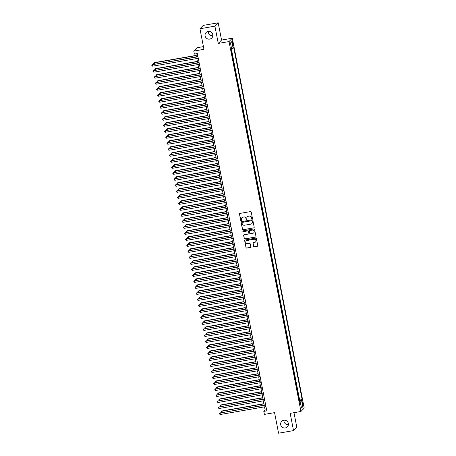 <?xml version="1.0" encoding="UTF-8"?>
<svg xmlns="http://www.w3.org/2000/svg" width="456" height="456" viewBox="0 0 456 456"><rect width="100%" height="100%" fill="white"/><g stroke="black" fill="none" stroke-linecap="round" stroke-linejoin="round"><path stroke-width="0.68" d="M252.128 218.817A0.422 0.416 -135.7 0 0 252.459 218.333L251.239 212.069A0.604 0.593 -135.7 0 0 250.538 211.584L239.964 213.414A0.604 0.593 -135.7 0 0 239.491 214.103L240.711 220.368A0.422 0.416 -135.7 0 0 241.423 220.596A0.422 0.416 -135.7 0 0 241.532 220.225L241.372 219.416A1.938 1.892 -135.7 0 1 242.888 217.204L243.766 217.05A1.938 1.892 -135.7 0 1 246.012 218.612L246.172 219.421A0.422 0.416 -135.7 0 0 246.884 219.649A0.422 0.416 -135.7 0 0 246.992 219.279L246.838 218.47A1.938 1.892 -135.7 0 1 248.349 216.258L249.232 216.104A1.938 1.892 -135.7 0 1 251.478 217.666L251.638 218.475A0.422 0.416 -135.7 0 0 252.128 218.817M247.374 216.748A1.938 1.892 -135.7 0 1 248.44 216.167L249.318 216.013A1.938 1.892 -135.7 0 1 251.564 217.575L251.723 218.384A0.422 0.416 -135.7 0 0 252.39 218.652M239.691 213.539A0.604 0.593 -135.7 0 0 239.582 214.012L240.796 220.276A0.422 0.416 -135.7 0 0 241.463 220.544M241.914 217.694A1.938 1.892 -135.7 0 1 242.974 217.113L243.857 216.959A1.938 1.892 -135.7 0 1 246.103 218.521L246.263 219.33A0.422 0.416 -135.7 0 0 246.93 219.598M283.78 420.255A3.944 3.859 -135.7 0 0 281.101 425.893A3.944 3.859 -135.7 0 0 287.348 426.85A3.944 3.859 -135.7 0 0 283.78 420.255M283.928 420.232A3.944 3.859 -135.7 0 0 288.409 424.599M208.198 31.424A3.944 3.859 -135.7 0 0 205.525 37.067A3.944 3.859 -135.7 0 0 211.766 38.019A3.944 3.859 -135.7 0 0 208.198 31.424M208.346 31.401A3.944 3.859 -135.7 0 0 212.827 35.767M303.069 403.537A1.972 0.331 80.2 0 0 302.448 401.884A1.972 0.331 80.2 0 0 302.499 404.119A1.972 0.331 80.2 0 0 303.12 405.772A1.972 0.331 80.2 0 0 303.069 403.537M253.61 246.297A0.604 0.593 -135.7 0 0 254.317 246.787L257.281 246.274A0.604 0.593 -135.7 0 0 257.754 245.579L256.403 238.625A0.604 0.593 -135.7 0 0 255.702 238.14L245.128 239.97A0.604 0.593 -135.7 0 0 244.655 240.66L246.006 247.614A0.604 0.593 -135.7 0 0 246.707 248.104L250.293 247.483A0.604 0.593 -135.7 0 0 250.766 246.793L250.184 243.817A0.604 0.593 -135.7 0 0 249.483 243.327L247.705 243.635A1.619 1.585 -135.7 0 1 246.24 240.928A1.619 1.585 -135.7 0 1 247.095 240.483L254.055 239.275A1.619 1.585 -135.7 0 1 255.52 241.982A1.619 1.585 -135.7 0 1 254.665 242.427L253.507 242.632A0.604 0.593 -135.7 0 0 253.034 243.322L253.701 246.206A0.604 0.593 -135.7 0 0 254.402 246.696L257.372 246.183A0.604 0.593 -135.7 0 0 257.64 246.058M214.907 26.163L218.264 43.428L221.548 40.065L218.19 22.8L214.907 26.163L199.95 28.756L203.946 49.322L193.771 51.083L194.353 54.087L197.345 53.569L266.8 410.873L263.807 411.392L264.394 414.396L274.563 412.634L278.565 433.2L293.527 430.606L296.805 427.243L293.977 412.686M218.264 43.428L229.037 41.564L300.943 411.477L290.17 413.347L293.527 430.606M253.718 227.943A0.604 0.593 -135.7 0 0 254.191 227.248L252.841 220.294A0.604 0.593 -135.7 0 0 252.139 219.803L241.566 221.639A0.604 0.593 -135.7 0 0 241.093 222.328L242.444 229.282A0.604 0.593 -135.7 0 0 243.145 229.773L253.804 227.852A0.604 0.593 -135.7 0 0 254.077 227.726M254.619 229.459L255.97 236.413A0.604 0.593 -135.7 0 1 255.497 237.109L244.923 238.938A0.604 0.593 -135.7 0 1 244.222 238.448L243.646 235.473A0.604 0.593 -135.7 0 1 244.12 234.783L248.406 234.036A0.604 0.593 -135.7 0 0 248.879 233.347L248.497 231.374A0.604 0.593 -135.7 0 0 247.796 230.884L243.327 231.659A0.422 0.416 -135.7 0 1 242.945 230.953A0.422 0.416 -135.7 0 1 243.168 230.833L253.918 228.969A0.604 0.593 -135.7 0 1 254.619 229.459M199.95 28.756L203.228 25.393L218.19 22.8M299.17 400.225L298.486 396.726M298.002 394.223L297.323 390.724M296.833 388.216L296.155 384.716M295.665 382.208L294.986 378.714M294.502 376.206L293.818 372.706M293.333 370.198L292.649 366.704M292.165 364.196L291.487 360.696M290.996 358.188L290.318 354.694M289.828 352.186L289.15 348.686M288.665 346.178L287.981 342.684M287.497 340.176L286.813 336.676M286.328 334.168L285.65 330.668M285.16 328.166L284.481 324.666M283.991 322.158L283.313 318.658M282.828 316.156L282.144 312.656M281.66 310.148L280.981 306.649M280.491 304.146L279.813 300.647M279.323 298.138L278.644 294.639M278.16 292.136L277.476 288.637M276.991 286.129L276.308 282.629M275.823 280.126L275.145 276.627M274.654 274.119L273.976 270.619M273.486 268.111L272.808 264.617M272.323 262.109L271.639 258.609M271.155 256.101L270.471 252.607M269.986 250.099L269.308 246.599M268.818 244.091L268.139 240.597M267.649 238.089L266.971 234.589M266.486 232.081L265.802 228.587M265.318 226.079L264.64 222.579M264.149 220.071L263.471 216.571M262.981 214.069L262.303 210.569M261.818 208.061L261.134 204.562M260.65 202.059L259.966 198.559M259.481 196.051L258.803 192.552M258.313 190.049L257.634 186.55M257.144 184.042L256.466 180.542M255.981 178.04L255.297 174.54M254.813 172.032L254.135 168.532M253.644 166.03L252.966 162.53M252.476 160.022L251.797 156.522M251.307 154.014L250.629 150.52M250.144 148.012L249.46 144.512M248.976 142.004L248.298 138.51M247.807 136.002L247.129 132.502M246.639 129.994L245.961 126.5M245.476 123.992L244.792 120.492M244.308 117.984L243.624 114.49M243.139 111.982L242.461 108.482M241.971 105.974L241.292 102.475M240.802 99.972L240.124 96.472M239.639 93.964L238.955 90.465M238.471 87.962L237.793 84.463M237.302 81.955L236.624 78.455M236.134 75.953L235.456 72.453M234.965 69.945L234.287 66.445M233.803 63.943L233.119 60.443M232.634 57.935L231.956 54.435M232.343 43.143L232.6 44.466A1.909 0.319 80.2 0 0 233.204 46.062A1.909 0.319 80.2 0 0 233.153 43.901L232.896 42.579A1.909 0.319 80.2 0 0 232.292 40.977A1.909 0.319 80.2 0 0 232.343 43.143M229.037 41.564L232.321 38.201L304.22 408.114L300.943 411.477M299.313 400.203L302.128 399.462L233.723 47.561L233.101 48.199L231.568 48.632M302.128 399.462L301.507 400.094L302.79 406.701L301.439 408.086L300.156 401.479L299.535 402.118L231.135 50.217L231.756 49.579L230.468 42.972L231.819 41.593L233.101 48.199M299.615 399.895L231.557 49.784M231.466 51.933L231.26 50.086M203.422 46.62L197.055 47.72L193.771 51.083M221.548 40.065L232.321 38.201M264.52 406.843L265.141 410.029L263.807 411.392M195.898 53.819L196.49 56.863M196.815 58.545L197.659 62.865M197.984 64.552L198.827 68.873M199.152 70.555L199.99 74.875M200.321 76.562L201.159 80.883M201.489 82.564L202.327 86.885M202.652 88.572L203.496 92.893M203.821 94.574L204.658 98.895M204.989 100.582L205.827 104.903M206.158 106.584L206.995 110.905M207.32 112.592L208.164 116.913M208.489 118.594L209.332 122.915M209.657 124.602L210.495 128.923M210.826 130.604L211.664 134.93M211.994 136.612L212.832 140.932M213.157 142.614L214.001 146.94M214.326 148.622L215.169 152.942M215.494 154.63L216.332 158.95M216.663 160.632L217.501 164.952M217.831 166.639L218.669 170.96M218.994 172.642L219.838 176.962M220.162 178.649L221 182.97M221.331 184.651L222.169 188.972M222.499 190.659L223.337 194.98M223.662 196.661L224.506 200.982M224.831 202.669L225.674 206.99M225.999 208.671L226.837 212.992M227.168 214.679L228.006 219M228.336 220.681L229.174 225.002M229.499 226.689L230.343 231.01M230.668 232.691L231.511 237.012M231.836 238.699L232.674 243.019M233.005 244.701L233.842 249.027M234.173 250.709L235.011 255.029M235.336 256.711L236.179 261.037M236.504 262.719L237.342 267.039M237.673 268.726L238.511 273.047M238.841 274.729L239.679 279.049M240.004 280.736L240.848 285.057M241.173 286.738L242.016 291.059M242.341 292.746L243.179 297.067M243.51 298.748L244.348 303.069M244.678 304.756L245.516 309.077M245.841 310.758L246.685 315.079M247.01 316.766L247.853 321.087M248.178 322.768L249.016 327.089M249.346 328.776L250.184 333.097M250.515 334.778L251.353 339.099M251.678 340.786L252.521 345.106M252.846 346.788L253.684 351.109M254.015 352.796L254.853 357.116M255.183 358.798L256.021 363.124M256.346 364.806L257.19 369.126M257.515 370.808L258.358 375.134M258.683 376.816L259.521 381.136M259.852 382.823L260.69 387.144M261.02 388.825L261.858 393.146M262.183 394.833L263.026 399.154M263.351 400.835L264.195 405.156M266.589 409.779L265.141 410.029M300.156 401.479L299.415 401.497M299.267 400.733L301.507 400.094M230.548 43.366L231.819 41.593M302.79 406.701L300.994 405.794M241.292 221.764A0.604 0.593 -135.7 0 0 241.178 222.237L242.529 229.191A0.604 0.593 -135.7 0 0 243.23 229.681L253.804 227.852M252.139 221.086A0.422 0.416 -135.7 0 0 251.649 220.744L242.37 222.351A0.422 0.416 -135.7 0 0 242.039 222.836L242.204 223.691A1.938 1.892 -135.7 0 0 244.45 225.247L250.794 224.152A1.938 1.892 -135.7 0 0 252.31 221.941L252.231 220.995A0.422 0.416 -135.7 0 0 251.74 220.653L251.649 220.744M242.193 222.425A0.422 0.416 -135.7 0 1 242.461 222.26L251.74 220.653M251.86 223.571A1.938 1.892 -135.7 0 0 252.396 221.85L252.31 221.941M252.231 220.995L252.396 221.85M243.846 234.908A0.604 0.593 -135.7 0 0 243.732 235.381L244.313 238.357A0.604 0.593 -135.7 0 0 245.014 238.847L255.588 237.017A0.604 0.593 -135.7 0 0 255.862 236.892M248.765 233.825A0.604 0.593 -135.7 0 0 248.97 233.255L248.583 231.283A0.604 0.593 -135.7 0 0 247.882 230.793L243.327 231.659M242.991 230.907A0.422 0.416 -135.7 0 0 243.418 231.568M252.858 233.267A1.619 1.585 -135.7 0 0 253.952 230.953A1.619 1.585 -135.7 0 0 252.242 230.115L249.791 230.542A0.604 0.593 -135.7 0 0 249.318 231.232L249.7 233.204A0.604 0.593 -135.7 0 0 250.401 233.694L252.858 233.267M253.753 232.777A1.619 1.585 -135.7 0 0 252.333 230.023L252.242 230.115M249.517 230.662A0.604 0.593 -135.7 0 1 249.877 230.451L252.333 230.023M253.234 242.752A0.604 0.593 -135.7 0 0 253.126 243.23L253.701 246.206M255.559 241.936A1.619 1.585 -135.7 0 0 254.14 239.183L254.055 239.275M246.286 240.882A1.619 1.585 -135.7 0 1 247.18 240.392L254.14 239.183M244.855 240.095A0.604 0.593 -135.7 0 0 244.741 240.568L246.092 247.522A0.604 0.593 -135.7 0 0 246.799 248.013L250.378 247.391A0.604 0.593 -135.7 0 0 250.652 247.266M196.205 55.398L154.396 62.637L154.424 64.148M196.24 55.581L154.174 62.865L153.552 63.384L154.396 62.637M154.117 64.199L153.552 63.384M197.938 56.612L152.401 64.684L197.972 56.795M152.692 66.188L151.894 65.806L151.78 65.202L152.401 64.684L152.692 66.188L198.269 58.294M151.78 65.202L152.623 64.461M197.374 61.406L155.564 68.645L155.593 70.15M197.408 61.588L155.342 68.873L154.721 69.392L155.564 68.645M155.285 70.207L154.721 69.392M198.542 67.408L156.733 74.653L156.761 76.158M198.577 67.591L156.511 74.875L155.884 75.394L156.733 74.653M156.454 76.209L155.884 75.394M199.705 73.416L157.901 80.655L157.924 82.16M199.745 73.598L157.679 80.883L157.052 81.402L157.901 80.655M157.616 82.217L157.052 81.402M200.874 79.418L159.064 86.663L159.093 88.168M200.914 79.6L158.842 86.885L158.221 87.404L159.064 86.663M158.785 88.219L158.221 87.404M199.107 62.614L153.569 70.691L199.141 62.797M153.86 72.191L153.062 71.809L152.942 71.21L153.569 70.691L153.86 72.191L199.432 64.302M152.942 71.21L153.792 70.463M200.275 68.622L154.738 76.699L200.309 68.805M155.029 78.198L154.231 77.816L154.111 77.212L154.738 76.699L155.029 78.198L200.6 70.304M154.111 77.212L154.96 76.471M201.438 74.624L155.901 82.701L201.478 74.807M156.197 84.2L155.393 83.819L155.279 83.22L155.901 82.701L156.197 84.2L201.769 76.312M155.279 83.22L156.123 82.473M202.606 80.632L157.069 88.709L202.641 80.815M157.36 90.208L156.562 89.826L156.448 89.222L157.069 88.709L157.36 90.208L202.937 82.314M156.448 89.222L157.291 88.481M202.042 85.426L160.233 92.665L160.261 94.175M202.076 85.608L160.01 92.893L159.389 93.412L160.233 92.665M159.953 94.227L159.389 93.412M203.775 86.634L158.238 94.711L203.809 86.817M158.528 96.216L157.73 95.828L157.616 95.23L158.238 94.711L158.528 96.216L204.1 88.321M157.616 95.23L158.46 94.483M203.211 91.428L161.401 98.673L161.43 100.177M203.245 91.61L161.179 98.901L160.558 99.414L161.401 98.673M161.122 100.229L160.558 99.414M204.944 92.642L159.406 100.719L204.978 92.824M159.697 102.218L158.899 101.836L158.779 101.232L159.406 100.719L159.697 102.218L205.268 94.324M158.779 101.232L159.629 100.491M204.379 97.436L162.57 104.675L162.592 106.185M204.413 97.618L162.347 104.903L161.72 105.421L162.57 104.675M162.29 106.237L161.72 105.421M206.112 98.644L160.575 106.721L206.146 98.827M160.865 108.226L160.067 107.838L159.948 107.24L160.575 106.721L160.865 108.226L206.437 100.331M159.948 107.24L160.791 106.493M205.542 103.438L163.732 110.683L163.761 112.187M205.582 103.62L163.516 110.911L162.889 111.424L163.732 110.683M163.453 112.239L162.889 111.424M207.275 104.652L161.737 112.729L207.315 104.834M162.034 114.228L161.23 113.846L161.116 113.242L161.737 112.729L162.034 114.228L207.605 106.334M161.116 113.242L161.96 112.501M206.71 109.446L164.901 116.685L164.929 118.195M206.745 109.628L164.679 116.913L164.057 117.431L164.901 116.685M164.622 118.246L164.057 117.431M208.443 110.654L162.906 118.731L208.477 110.836M163.197 120.236L162.399 119.848L162.285 119.25L162.906 118.731L163.197 120.236L208.774 112.341M162.285 119.25L163.128 118.503M207.879 115.448L166.07 122.692L166.098 124.197M207.913 115.63L165.847 122.92L165.226 123.433L166.07 122.692M165.79 124.249L165.226 123.433M209.612 116.662L164.075 124.739L209.646 116.844M164.365 126.238L163.567 125.856L163.447 125.252L164.075 124.739L164.365 126.238L209.937 118.343M163.447 125.252L164.297 124.511M209.047 121.456L167.238 128.695L167.266 130.205M209.082 121.638L167.016 128.923L166.389 129.441L167.238 128.695M166.959 130.256L166.389 129.441M210.78 122.664L165.243 130.741L210.814 122.852M165.534 132.246L164.736 131.858L164.616 131.26L165.243 130.741L165.534 132.246L211.105 124.351M164.616 131.26L165.465 130.513M210.216 127.458L168.406 134.702L168.429 136.207M210.25 127.64L168.184 134.93L167.557 135.443L168.406 134.702M168.121 136.264L167.557 135.443M211.949 128.672L166.406 136.749L211.983 128.854M166.702 138.248L165.898 137.866L165.785 137.262L166.406 136.749L166.702 138.248L212.274 130.353M165.785 137.262L166.628 136.521M211.379 133.465L169.569 140.704L169.598 142.215M211.419 133.648L169.347 140.932L168.726 141.451L169.569 140.704M169.29 142.266L168.726 141.451M213.112 134.68L167.574 142.751L213.151 134.862M167.865 144.256L167.067 143.868L166.953 143.269L167.574 142.751L167.865 144.256L213.442 136.361M166.953 143.269L167.797 142.523M212.547 139.468L170.738 146.712L170.766 148.217M212.581 139.656L170.515 146.94L169.894 147.453L170.738 146.712M170.458 148.274L169.894 147.453M214.28 140.682L168.743 148.759L214.314 140.864M169.034 150.258L168.235 149.876L168.121 149.277L168.743 148.759L169.034 150.258L214.611 142.363M168.121 149.277L168.965 148.531M213.716 145.475L171.906 152.714L171.935 154.225M213.75 145.658L171.684 152.942L171.063 153.461L171.906 152.714M171.627 154.276L171.063 153.461M215.449 146.69L169.911 154.761L215.483 146.872M170.202 156.265L169.404 155.878L169.284 155.279L169.911 154.761L170.202 156.265L215.773 148.371M169.284 155.279L170.134 154.538M214.884 151.483L173.075 158.722L173.098 160.227M214.918 151.666L172.852 158.95L172.225 159.463L173.075 158.722M172.795 160.284L172.225 159.463M216.617 152.692L171.08 160.768L216.651 152.874M171.37 162.268L170.572 161.886L170.453 161.287L171.08 160.768L171.37 162.268L216.942 154.379M170.453 161.287L171.296 160.54M216.047 157.485L174.243 164.724L174.266 166.235M216.087 157.668L174.021 164.952L173.394 165.471L174.243 164.724M173.958 166.286L173.394 165.471M217.78 158.699L172.243 166.771L217.82 158.882M172.539 168.275L171.735 167.888L171.621 167.289L172.243 166.771L172.539 168.275L218.11 160.381M171.621 167.289L172.465 166.548M217.216 163.493L175.406 170.732L175.435 172.237M217.25 163.675L175.184 170.96L174.562 171.479L175.406 170.732M175.127 172.294L174.562 171.479M218.948 164.701L173.411 172.778L218.983 164.884M173.702 174.277L172.904 173.896L172.79 173.297L173.411 172.778L173.702 174.277L219.279 166.389M172.79 173.297L173.633 172.55M218.384 169.495L176.575 176.734L176.603 178.245M218.418 169.678L176.352 176.962L175.731 177.481L176.575 176.734M176.295 178.296L175.731 177.481M220.117 170.709L174.58 178.78L220.151 170.892M174.87 180.285L174.072 179.903L173.953 179.299L174.58 178.78L174.87 180.285L220.442 172.391M173.953 179.299L174.802 178.558M219.553 175.503L177.743 182.742L177.772 184.247M219.587 175.685L177.521 182.97L176.899 183.489L177.743 182.742M177.464 184.304L176.899 183.489M221.285 176.711L175.748 184.788L221.32 176.894M176.039 186.287L175.241 185.905L175.121 185.307L175.748 184.788L176.039 186.287L221.61 178.399M175.121 185.307L175.97 184.56M220.721 181.505L178.912 188.75L178.934 190.255M220.755 181.687L178.689 188.972L178.062 189.491L178.912 188.75M178.632 190.306L178.062 189.491M222.454 182.719L176.917 190.796L222.488 182.902M177.207 192.295L176.409 191.913L176.29 191.309L176.917 190.796L177.207 192.295L222.779 184.401M176.29 191.309L177.133 190.568M221.884 187.513L180.074 194.752L180.103 196.257M221.924 187.695L179.858 194.98L179.231 195.499L180.074 194.752M179.795 196.314L179.231 195.499M223.617 188.721L178.079 196.798L223.657 188.904M178.37 198.297L177.572 197.915L177.458 197.317L178.079 196.798L178.37 198.297L223.947 190.409M177.458 197.317L178.302 196.57M223.052 193.515L181.243 200.76L181.271 202.264M223.087 193.697L181.021 200.982L180.399 201.501L181.243 200.76M180.964 202.316L180.399 201.501M224.785 194.729L179.248 202.806L224.819 194.911M179.539 204.305L178.741 203.923L178.627 203.319L179.248 202.806L179.539 204.305L225.116 196.411M178.627 203.319L179.47 202.578M224.221 199.523L182.411 206.762L182.44 208.272M224.255 199.705L182.189 206.99L181.568 207.508L182.411 206.762M182.132 208.324L181.568 207.508M225.954 200.731L180.416 208.808L225.988 200.914M180.707 210.313L179.909 209.925L179.789 209.327L180.416 208.808L180.707 210.313L226.279 202.418M179.789 209.327L180.639 208.58M225.389 205.525L183.58 212.77L183.608 214.274M225.424 205.707L183.358 212.998L182.731 213.511L183.58 212.77M183.301 214.326L182.731 213.511M227.122 206.739L181.585 214.816L227.156 206.921M181.876 216.315L181.078 215.933L180.958 215.329L181.585 214.816L181.876 216.315L227.447 208.42M180.958 215.329L181.807 214.588M226.558 211.533L184.748 218.772L184.771 220.282M226.592 211.715L184.526 219L183.899 219.518L184.748 218.772M184.463 220.333L183.899 219.518M228.291 212.741L182.748 220.818L228.325 212.923M183.044 222.323L182.24 221.935L182.126 221.337L182.748 220.818L183.044 222.323L228.616 214.428M182.126 221.337L182.97 220.59M227.721 217.535L185.911 224.779L185.94 226.284M227.761 217.717L185.689 225.007L185.068 225.52L185.911 224.779M185.632 226.336L185.068 225.52M229.453 218.749L183.916 226.826L229.493 218.931M184.207 228.325L183.409 227.943L183.295 227.339L183.916 226.826L184.207 228.325L229.784 220.43M183.295 227.339L184.138 226.598M228.889 223.543L187.08 230.782L187.108 232.292M228.923 223.725L186.857 231.01L186.236 231.528L187.08 230.782M186.8 232.343L186.236 231.528M230.622 224.751L185.085 232.828L230.656 224.933M185.375 234.333L184.577 233.945L184.463 233.347L185.085 232.828L185.375 234.333L230.953 226.438M184.463 233.347L185.307 232.6M230.058 229.545L188.248 236.789L188.277 238.294M230.092 229.727L188.026 237.017L187.405 237.53L188.248 236.789M187.969 238.345L187.405 237.53M231.79 230.759L186.253 238.836L231.825 230.941M186.544 240.335L185.746 239.953L185.626 239.349L186.253 238.836L186.544 240.335L232.115 232.44M185.626 239.349L186.475 238.608M231.226 235.552L189.417 242.791L189.44 244.302M231.26 235.735L189.194 243.019L188.567 243.538L189.417 242.791M189.137 244.353L188.567 243.538M232.959 236.761L187.422 244.838L232.993 236.949M187.712 246.343L186.914 245.955L186.795 245.356L187.422 244.838L187.712 246.343L233.284 238.448M186.795 245.356L187.638 244.61M232.389 241.555L190.585 248.799L190.608 250.304M232.429 241.737L190.363 249.027L189.736 249.54L190.585 248.799M190.3 250.361L189.736 249.54M234.122 242.769L188.584 250.846L234.162 242.951M188.881 252.345L188.077 251.963L187.963 251.364L188.584 250.846L188.881 252.345L234.452 244.45M187.963 251.364L188.807 250.618M233.557 247.562L191.748 254.801L191.776 256.312M233.592 247.745L191.526 255.029L190.904 255.548L191.748 254.801M191.469 256.363L190.904 255.548M235.29 248.776L189.753 256.848L235.325 248.959M190.044 258.352L189.246 257.965L189.132 257.366L189.753 256.848L190.044 258.352L235.621 250.458M189.132 257.366L189.975 256.62M234.726 253.564L192.916 260.809L192.945 262.314M234.76 253.753L192.694 261.037L192.073 261.55L192.916 260.809M192.637 262.371L192.073 261.55M236.459 254.779L190.921 262.855L236.493 254.961M191.212 264.355L190.414 263.973L190.294 263.374L190.921 262.855L191.212 264.355L236.784 256.46M190.294 263.374L191.144 262.627M235.894 259.572L194.085 266.811L194.113 268.322M235.929 259.755L193.863 267.039L193.241 267.558L194.085 266.811M193.806 268.373L193.241 267.558M237.627 260.786L192.09 268.858L237.661 260.969M192.381 270.362L191.583 269.975L191.463 269.376L192.09 268.858L192.381 270.362L237.952 262.468M191.463 269.376L192.312 268.635M237.063 265.58L195.254 272.819L195.276 274.324M237.097 265.762L195.031 273.047L194.404 273.56L195.254 272.819M194.968 274.381L194.404 273.56M238.796 266.788L193.258 274.865L238.83 266.971M193.549 276.364L192.751 275.983L192.631 275.384L193.258 274.865L193.549 276.364L239.121 268.476M192.631 275.384L193.475 274.637M238.226 271.582L196.416 278.821L196.445 280.332M238.266 271.765L196.2 279.049L195.573 279.568L196.416 278.821M196.137 280.383L195.573 279.568M239.959 272.796L194.421 280.867L239.998 272.979M194.712 282.372L193.914 281.985L193.8 281.386L194.421 280.867L194.712 282.372L240.289 274.478M193.8 281.386L194.644 280.645M239.394 277.59L197.585 284.829L197.613 286.334M239.428 277.772L197.362 285.057L196.741 285.576L197.585 284.829M197.305 286.391L196.741 285.576M241.127 278.798L195.59 286.875L241.161 278.981M195.88 288.374L195.082 287.992L194.968 287.394L195.59 286.875L195.88 288.374L241.458 280.486M194.968 287.394L195.812 286.647M240.563 283.592L198.753 290.831L198.782 292.342M240.597 283.774L198.531 291.059L197.91 291.578L198.753 290.831M198.474 292.393L197.91 291.578M242.296 284.806L196.758 292.883L242.33 284.989M197.049 294.382L196.251 294L196.131 293.396L196.758 292.883L197.049 294.382L242.62 286.488M196.131 293.396L196.981 292.655M241.731 289.6L199.922 296.839L199.95 298.344M241.765 289.782L199.7 297.067L199.072 297.586L199.922 296.839M199.642 298.401L199.072 297.586M243.464 290.808L197.927 298.885L243.498 290.991M198.217 300.384L197.419 300.002L197.3 299.404L197.927 298.885L198.217 300.384L243.789 292.495M197.3 299.404L198.149 298.657M242.9 295.602L201.09 302.847L201.113 304.351M242.934 295.784L200.868 303.069L200.241 303.588L201.09 302.847M200.805 304.403L200.241 303.588M244.627 296.816L199.09 304.893L244.667 296.998M199.386 306.392L198.582 306.01L198.468 305.406L199.09 304.893L199.386 306.392L244.957 298.498M198.468 305.406L199.312 304.665M244.063 301.61L202.253 308.849L202.282 310.354M244.102 301.792L202.031 309.077L201.41 309.595L202.253 308.849M201.974 310.411L201.41 309.595M245.795 302.818L200.258 310.895L245.835 303.001M200.549 312.394L199.751 312.012L199.637 311.414L200.258 310.895L200.549 312.394L246.126 304.505M199.637 311.414L200.48 310.667M245.231 307.612L203.422 314.857L203.45 316.361M245.265 307.794L203.199 315.079L202.578 315.598L203.422 314.857M203.142 316.413L202.578 315.598M246.964 308.826L201.427 316.903L246.998 309.008M201.717 318.402L200.919 318.02L200.805 317.416L201.427 316.903L201.717 318.402L247.289 310.507M200.805 317.416L201.649 316.675M246.4 313.62L204.59 320.859L204.619 322.369M246.434 313.802L204.368 321.087L203.746 321.605L204.59 320.859M204.311 322.42L203.746 321.605M248.132 314.828L202.595 322.905L248.167 315.01M202.886 324.41L202.088 324.022L201.968 323.424L202.595 322.905L202.886 324.41L248.457 316.515M201.968 323.424L202.817 322.677M247.568 319.622L205.759 326.866L205.781 328.371M247.602 319.804L205.536 327.094L204.909 327.607L205.759 326.866M205.479 328.423L204.909 327.607M249.301 320.836L203.764 328.913L249.335 321.018M204.054 330.412L203.256 330.03L203.137 329.426L203.764 328.913L204.054 330.412L249.626 322.517M203.137 329.426L203.98 328.685M248.731 325.63L206.927 332.869L206.95 334.379M248.771 325.812L206.705 333.097L206.078 333.615L206.927 332.869M206.642 334.43L206.078 333.615M250.464 326.838L204.926 334.915L250.504 327.02M205.223 336.42L204.419 336.032L204.305 335.434L204.926 334.915L205.223 336.42L250.794 328.525M204.305 335.434L205.149 334.687M249.899 331.632L208.09 338.876L208.118 340.381M249.934 331.814L207.868 339.104L207.246 339.617L208.09 338.876M207.811 340.432L207.246 339.617M251.632 332.846L206.095 340.923L251.666 333.028M206.386 342.422L205.588 342.04L205.474 341.436L206.095 340.923L206.386 342.422L251.963 334.527M205.474 341.436L206.317 340.695M251.068 337.639L209.258 344.878L209.287 346.389M251.102 337.822L209.036 345.106L208.415 345.625L209.258 344.878M208.979 346.44L208.415 345.625M252.801 338.848L207.263 346.925L252.835 339.03M207.554 348.43L206.756 348.042L206.636 347.443L207.263 346.925L207.554 348.43L253.126 340.535M206.636 347.443L207.486 346.697M252.236 343.642L210.427 350.886L210.455 352.391M252.271 343.824L210.205 351.114L209.583 351.627L210.427 350.886M210.148 352.442L209.583 351.627M253.969 344.856L208.432 352.933L254.003 345.038M208.723 354.432L207.925 354.05L207.805 353.446L208.432 352.933L208.723 354.432L254.294 346.537M207.805 353.446L208.654 352.705M253.405 349.649L211.595 356.888L211.618 358.399M253.439 349.832L211.373 357.116L210.746 357.635L211.595 356.888M211.31 358.45L210.746 357.635M255.138 350.858L209.595 358.935L255.172 351.046M209.891 360.44L209.093 360.052L208.973 359.453L209.595 358.935L209.891 360.44L255.463 352.545M208.973 359.453L209.817 358.707M254.568 355.651L212.758 362.896L212.787 364.401M254.608 355.834L212.542 363.124L211.915 363.637L212.758 362.896M212.479 364.458L211.915 363.637M256.3 356.866L210.763 364.942L256.34 357.048M211.054 366.442L210.256 366.06L210.142 365.461L210.763 364.942L211.054 366.442L256.631 358.547M210.142 365.461L210.985 364.714M255.736 361.659L213.927 368.898L213.955 370.409M255.77 361.842L213.704 369.126L213.083 369.645L213.927 368.898M213.647 370.46L213.083 369.645M257.469 362.873L211.932 370.945L257.503 363.056M212.222 372.449L211.424 372.062L211.31 371.463L211.932 370.945L212.222 372.449L257.8 364.555M211.31 371.463L212.154 370.717M256.905 367.661L215.095 374.906L215.124 376.411M256.939 367.849L214.873 375.134L214.252 375.647L215.095 374.906M214.816 376.468L214.252 375.647M258.637 368.875L213.1 376.952L258.672 369.058M213.391 378.452L212.593 378.07L212.473 377.471L213.1 376.952L213.391 378.452L258.962 370.557M212.473 377.471L213.322 376.724M258.073 373.669L216.264 380.908L216.292 382.419M258.107 373.852L216.041 381.136L215.414 381.655L216.264 380.908M215.984 382.47L215.414 381.655M259.806 374.883L214.269 382.954L259.84 375.066M214.559 384.459L213.761 384.072L213.642 383.473L214.269 382.954L214.559 384.459L260.131 376.565M213.642 383.473L214.491 382.732M259.242 379.677L217.432 386.916L217.455 388.421M259.276 379.859L217.21 387.144L216.583 387.657L217.432 386.916M217.147 388.478L216.583 387.657M260.969 380.885L215.431 388.962L261.009 381.068M215.728 390.461L214.924 390.079L214.81 389.481L215.431 388.962L215.728 390.461L261.299 382.573M214.81 389.481L215.654 388.734M260.404 385.679L218.595 392.918L218.623 394.429M260.444 385.861L218.373 393.146L217.751 393.665L218.595 392.918M218.316 394.48L217.751 393.665M262.137 386.893L216.6 394.964L262.171 387.076M216.891 396.469L216.093 396.082L215.979 395.483L216.6 394.964L216.891 396.469L262.468 388.575M215.979 395.483L216.822 394.742M261.573 391.687L219.763 398.926L219.792 400.431M261.607 391.869L219.541 399.154L218.92 399.673L219.763 398.926M219.484 400.488L218.92 399.673M263.306 392.895L217.768 400.972L263.34 393.078M218.059 402.471L217.261 402.089L217.147 401.491L217.768 400.972L218.059 402.471L263.631 394.582M217.147 401.491L217.991 400.744M262.741 397.689L220.932 404.928L220.96 406.438M262.776 397.871L220.71 405.156L220.088 405.675L220.932 404.928M220.653 406.49L220.088 405.675M264.474 398.903L218.937 406.98L264.508 399.085M219.228 408.479L218.43 408.097L218.31 407.493L218.937 406.98L219.228 408.479L264.799 400.585M218.31 407.493L219.159 406.752M263.91 403.697L222.1 410.936L222.123 412.441M263.944 403.879L221.878 411.164L221.251 411.682L222.1 410.936M221.821 412.498L221.251 411.682M265.643 404.905L220.105 412.982L265.677 405.088M220.396 414.481L219.598 414.099L219.478 413.501L220.105 412.982L220.396 414.481L265.968 406.592M219.478 413.501L220.322 412.754M232.264 42.687L232.896 42.579M232.514 44.01L233.153 43.901"/></g></svg>
